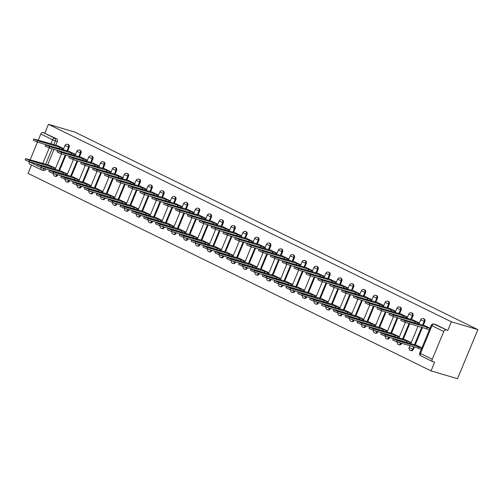 <?xml version="1.0" encoding="UTF-8"?>
<svg xmlns="http://www.w3.org/2000/svg" width="503" height="503" viewBox="0 0 503 503"><rect width="100%" height="100%" fill="white"/><g stroke="black" fill="none" stroke-linecap="round" stroke-linejoin="round"><path stroke-width="0.75" d="M67.672 150.9L69.169 147.291A2.131 1.685 -73.6 0 0 68.458 144.581A2.131 1.685 -73.6 0 0 68.251 144.499A2.131 1.685 -73.6 0 0 68.031 144.455M79.524 156.716L81.021 153.101A2.131 1.685 -73.6 0 0 80.317 150.391A2.131 1.685 -73.6 0 0 80.109 150.309A2.131 1.685 -73.6 0 0 79.883 150.265M91.383 162.526L92.879 158.91A2.131 1.685 -73.6 0 0 92.175 156.2A2.131 1.685 -73.6 0 0 91.961 156.119A2.131 1.685 -73.6 0 0 91.741 156.075M103.241 168.335L104.737 164.72A2.131 1.685 -73.6 0 0 104.027 162.01A2.131 1.685 -73.6 0 0 103.819 161.928A2.131 1.685 -73.6 0 0 103.599 161.884M115.093 174.145L116.589 170.53A2.131 1.685 -73.6 0 0 115.885 167.826A2.131 1.685 -73.6 0 0 115.671 167.744A2.131 1.685 -73.6 0 0 115.451 167.694M126.951 179.955L128.447 176.346A2.131 1.685 -73.6 0 0 127.743 173.636A2.131 1.685 -73.6 0 0 127.529 173.554A2.131 1.685 -73.6 0 0 127.309 173.51M138.803 185.77L140.306 182.155A2.131 1.685 -73.6 0 0 139.595 179.445A2.131 1.685 -73.6 0 0 139.388 179.364A2.131 1.685 -73.6 0 0 139.168 179.32M150.661 191.58L152.157 187.965A2.131 1.685 -73.6 0 0 151.453 185.255A2.131 1.685 -73.6 0 0 151.24 185.173A2.131 1.685 -73.6 0 0 151.019 185.129M162.519 197.39L164.016 193.774A2.131 1.685 -73.6 0 0 163.305 191.065A2.131 1.685 -73.6 0 0 163.098 190.983A2.131 1.685 -73.6 0 0 162.878 190.939M174.371 203.199L175.868 199.584A2.131 1.685 -73.6 0 0 175.163 196.88A2.131 1.685 -73.6 0 0 174.956 196.799A2.131 1.685 -73.6 0 0 174.73 196.748M186.229 209.009L187.726 205.394A2.131 1.685 -73.6 0 0 187.022 202.69A2.131 1.685 -73.6 0 0 186.808 202.608A2.131 1.685 -73.6 0 0 186.588 202.564M198.088 214.825L199.584 211.21A2.131 1.685 -73.6 0 0 198.874 208.5A2.131 1.685 -73.6 0 0 198.666 208.418A2.131 1.685 -73.6 0 0 198.446 208.374M209.94 220.635L211.436 217.019A2.131 1.685 -73.6 0 0 210.732 214.309A2.131 1.685 -73.6 0 0 210.518 214.228A2.131 1.685 -73.6 0 0 210.298 214.184M221.798 226.444L223.294 222.829A2.131 1.685 -73.6 0 0 222.59 220.119A2.131 1.685 -73.6 0 0 222.376 220.037A2.131 1.685 -73.6 0 0 222.156 219.993M233.65 232.254L235.153 228.639A2.131 1.685 -73.6 0 0 234.442 225.935A2.131 1.685 -73.6 0 0 234.235 225.847A2.131 1.685 -73.6 0 0 234.014 225.803M245.508 238.064L247.004 234.448A2.131 1.685 -73.6 0 0 246.3 231.745A2.131 1.685 -73.6 0 0 246.086 231.663A2.131 1.685 -73.6 0 0 245.866 231.613M257.366 243.873L258.863 240.264A2.131 1.685 -73.6 0 0 258.152 237.554A2.131 1.685 -73.6 0 0 257.945 237.473A2.131 1.685 -73.6 0 0 257.725 237.429M269.218 249.689L270.715 246.074A2.131 1.685 -73.6 0 0 270.01 243.364A2.131 1.685 -73.6 0 0 269.803 243.282A2.131 1.685 -73.6 0 0 269.577 243.238M281.076 255.499L282.573 251.884A2.131 1.685 -73.6 0 0 281.869 249.174A2.131 1.685 -73.6 0 0 281.655 249.092A2.131 1.685 -73.6 0 0 281.435 249.048M292.935 261.309L294.431 257.693A2.131 1.685 -73.6 0 0 293.721 254.983A2.131 1.685 -73.6 0 0 293.513 254.902A2.131 1.685 -73.6 0 0 293.293 254.858M304.787 267.118L306.283 263.503A2.131 1.685 -73.6 0 0 305.579 260.799A2.131 1.685 -73.6 0 0 305.365 260.717A2.131 1.685 -73.6 0 0 305.145 260.667M316.645 272.928L318.141 269.319A2.131 1.685 -73.6 0 0 317.437 266.609A2.131 1.685 -73.6 0 0 317.223 266.527A2.131 1.685 -73.6 0 0 317.003 266.483M328.497 278.744L329.999 275.128A2.131 1.685 -73.6 0 0 329.289 272.419A2.131 1.685 -73.6 0 0 329.081 272.337A2.131 1.685 -73.6 0 0 328.861 272.293M340.355 284.553L341.851 280.938A2.131 1.685 -73.6 0 0 341.147 278.228A2.131 1.685 -73.6 0 0 340.933 278.146A2.131 1.685 -73.6 0 0 340.713 278.102M352.213 290.363L353.71 286.748A2.131 1.685 -73.6 0 0 352.999 284.038A2.131 1.685 -73.6 0 0 352.792 283.956A2.131 1.685 -73.6 0 0 352.572 283.912M364.065 296.173L365.562 292.557A2.131 1.685 -73.6 0 0 364.857 289.854A2.131 1.685 -73.6 0 0 364.65 289.772A2.131 1.685 -73.6 0 0 364.424 289.722M375.923 301.982L377.42 298.373A2.131 1.685 -73.6 0 0 376.716 295.663A2.131 1.685 -73.6 0 0 376.502 295.582A2.131 1.685 -73.6 0 0 376.282 295.538M387.782 307.798L389.278 304.183A2.131 1.685 -73.6 0 0 388.567 301.473A2.131 1.685 -73.6 0 0 388.36 301.391A2.131 1.685 -73.6 0 0 388.14 301.347M399.634 313.608L401.13 309.993A2.131 1.685 -73.6 0 0 400.426 307.283A2.131 1.685 -73.6 0 0 400.212 307.201A2.131 1.685 -73.6 0 0 399.992 307.157M411.492 319.418L412.988 315.802A2.131 1.685 -73.6 0 0 412.278 313.092A2.131 1.685 -73.6 0 0 412.07 313.011A2.131 1.685 -73.6 0 0 411.85 312.967M423.344 325.227L424.846 321.612A2.131 1.685 -73.6 0 0 424.136 318.908A2.131 1.685 -73.6 0 0 423.928 318.827A2.131 1.685 -73.6 0 0 423.708 318.776M31.557 165.028L28.093 173.39L431.04 370.887L457.516 378.69L477.85 329.61L451.373 321.801L48.426 124.31L74.903 132.113L477.85 329.61M38.241 140.23L40.812 134.018A2.131 1.295 -63.9 0 1 42.881 132.421L56.606 138.771A2.131 1.685 106.4 0 1 57.311 141.475L55.814 145.09M54.06 149.322L47.684 164.726M45.93 168.958L45.804 169.26L43.862 168.687A2.131 1.685 106.4 0 1 41.736 169.983A2.131 1.685 106.4 0 1 41.529 169.901A2.131 1.295 116.1 0 1 41.403 169.857A2.131 2.131 0 0 0 41.736 169.983L43.679 170.561A2.131 1.685 -73.6 0 0 45.804 169.26M29.746 164.129A2.131 1.295 -63.9 0 1 29.62 164.079A2.131 1.295 -63.9 0 1 29.306 161.796L29.325 161.746M30.105 159.86L37.455 142.116M44.824 132.993L48.426 124.31M432.253 359.293L443.759 331.508L431.976 325.737L420.47 353.515L432.253 359.293A2.131 1.295 116.1 0 0 432.567 361.575A2.131 1.295 116.1 0 0 432.693 361.626L434.636 362.198L431.04 370.887M447.771 330.49L435.994 324.718A2.131 1.685 -73.6 0 0 435.78 324.636L433.838 324.064A2.131 1.685 106.4 0 1 434.045 324.146L447.771 330.49L451.373 321.801M445.828 329.918A2.131 1.295 116.1 0 0 443.759 331.508M430.065 328.189L424.406 325.542M421.929 347.818L416.27 345.171M419.376 322.951L412.548 319.732M411.247 342.587L404.418 339.362M407.524 317.142L400.696 313.916M399.388 336.771L392.56 333.552M395.666 311.332L388.838 308.106M387.536 330.961L380.708 327.742M383.814 305.516L376.98 302.297M375.678 325.152L368.85 321.933M371.956 299.706L365.128 296.487M363.82 319.342L356.992 316.117M360.098 293.897L353.269 290.677M351.968 313.532L345.14 310.307M348.246 288.087L341.418 284.868M340.11 307.717L333.282 304.497M336.388 282.277L329.559 279.052M328.258 301.907L321.423 298.688M324.529 276.461L317.701 273.242M316.4 296.097L309.571 292.878M312.677 270.652L305.849 267.433M304.541 290.288L297.713 287.068M300.819 264.842L293.991 261.623M292.689 284.478L285.861 281.252M288.967 259.032L282.133 255.813M280.831 278.662L274.003 275.443M277.109 253.223L270.281 249.997M268.973 272.852L262.145 269.633M265.251 247.407L258.423 244.188M257.121 267.043L250.293 263.824M253.399 241.597L246.571 238.378M245.263 261.233L238.435 258.014M241.541 235.788L234.712 232.568M233.411 255.423L226.576 252.198M229.682 229.978L222.854 226.759M221.553 249.607L214.724 246.388M217.83 224.168L211.002 220.943M209.694 243.798L202.866 240.579M205.972 218.352L199.144 215.133M197.842 237.988L191.014 234.769M194.12 212.543L187.286 209.323M185.984 232.179L179.156 228.959M182.262 206.733L175.434 203.514M174.126 226.369L167.298 223.143M170.404 200.923L163.576 197.704M162.274 220.559L155.446 217.334M158.552 195.114L151.724 191.888M150.416 214.743L143.588 211.524M146.694 189.304L139.865 186.079M138.564 208.934L131.729 205.714M134.835 183.488L128.007 180.269M126.706 203.124L119.877 199.905M122.984 177.678L116.155 174.459M114.847 197.314L108.019 194.089M111.125 171.869L104.297 168.65M102.996 191.505L96.167 188.279M99.273 166.059L92.439 162.834M91.137 185.689L84.309 182.47M87.415 160.25L80.587 157.024M79.285 179.879L72.451 176.66M75.557 154.434L68.729 151.214M67.427 174.069L60.599 170.85M65.918 155.138L59.536 170.536M57.782 174.767L56.971 174.868A2.131 1.685 106.4 0 1 54.846 176.163L55.537 176.371A2.131 1.685 -73.6 0 0 57.663 175.069M77.776 160.947L71.395 176.346M69.64 180.577L68.823 180.678A2.131 1.685 106.4 0 1 66.704 181.979L67.396 182.18A2.131 1.685 -73.6 0 0 69.515 180.879M89.628 166.757L83.253 182.155M81.499 186.393L80.681 186.487A2.131 1.685 106.4 0 1 78.556 187.789L79.248 187.99A2.131 1.685 -73.6 0 0 81.373 186.688M101.487 172.567L95.105 187.971M93.351 192.203L92.539 192.297A2.131 1.685 106.4 0 1 90.414 193.598L91.106 193.8A2.131 1.685 -73.6 0 0 93.231 192.504M113.338 178.376L106.963 193.781M105.209 198.012L104.391 198.107A2.131 1.685 106.4 0 1 102.272 199.408L102.958 199.616A2.131 1.685 -73.6 0 0 105.083 198.314M125.197 184.192L118.815 199.59M117.067 203.822L116.25 203.922A2.131 1.685 106.4 0 1 114.124 205.218L114.816 205.425A2.131 1.685 -73.6 0 0 116.941 204.124M137.055 190.002L130.673 205.4M128.919 209.632L128.108 209.732A2.131 1.685 106.4 0 1 125.983 211.034L126.674 211.235A2.131 1.685 -73.6 0 0 128.793 209.933M148.907 195.812L142.531 211.21M140.777 215.447L139.96 215.542A2.131 1.685 106.4 0 1 137.841 216.843L138.526 217.044A2.131 1.685 -73.6 0 0 140.651 215.743M160.765 201.621L154.383 217.026M152.629 221.257L151.818 221.351A2.131 1.685 106.4 0 1 149.693 222.653L150.384 222.854A2.131 1.685 -73.6 0 0 152.51 221.559M172.617 207.431L166.242 222.835M164.487 227.067L163.67 227.161A2.131 1.685 106.4 0 1 161.551 228.463L162.243 228.67A2.131 1.685 -73.6 0 0 164.362 227.369M184.475 213.247L178.1 228.645M176.346 232.876L175.528 232.977A2.131 1.685 106.4 0 1 173.403 234.272L174.095 234.48A2.131 1.685 -73.6 0 0 176.22 233.178M196.333 219.056L189.952 234.455M188.197 238.686L187.386 238.787A2.131 1.685 106.4 0 1 185.261 240.088L185.953 240.289A2.131 1.685 -73.6 0 0 188.072 238.988M208.185 224.866L201.81 240.264M200.056 244.496L199.238 244.596A2.131 1.685 106.4 0 1 197.119 245.898L197.805 246.099A2.131 1.685 -73.6 0 0 199.93 244.798M220.044 230.676L213.662 246.08M211.914 250.312L211.097 250.406A2.131 1.685 106.4 0 1 208.971 251.707L209.663 251.909A2.131 1.685 -73.6 0 0 211.788 250.613M231.902 236.485L225.52 251.89M223.766 256.121L222.955 256.216A2.131 1.685 106.4 0 1 220.83 257.517L221.521 257.725A2.131 1.685 -73.6 0 0 223.64 256.423M243.754 242.295L237.378 257.699M235.624 261.931L234.807 262.032A2.131 1.685 106.4 0 1 232.688 263.327L233.373 263.534A2.131 1.685 -73.6 0 0 235.498 262.233M255.612 248.111L249.23 263.509M247.476 267.741L246.665 267.841A2.131 1.685 106.4 0 1 244.54 269.143L245.231 269.344A2.131 1.685 -73.6 0 0 247.357 268.042M267.464 253.921L261.088 269.319M259.334 273.55L258.517 273.651A2.131 1.685 106.4 0 1 256.398 274.952L257.09 275.154A2.131 1.685 -73.6 0 0 259.208 273.852M279.322 259.73L272.947 275.128M271.192 279.366L270.375 279.461A2.131 1.685 106.4 0 1 268.25 280.762L268.942 280.963A2.131 1.685 -73.6 0 0 271.067 279.662M291.18 265.54L284.799 280.944M283.044 285.176L282.233 285.27A2.131 1.685 106.4 0 1 280.108 286.572L280.8 286.773A2.131 1.685 -73.6 0 0 282.919 285.478M303.032 271.35L296.657 286.754M294.903 290.986L294.085 291.086A2.131 1.685 106.4 0 1 291.966 292.381L292.652 292.589A2.131 1.685 -73.6 0 0 294.777 291.287M314.891 277.166L308.509 292.564M306.761 296.795L305.943 296.896A2.131 1.685 106.4 0 1 303.818 298.197L304.51 298.398A2.131 1.685 -73.6 0 0 306.635 297.097M326.749 282.975L320.367 298.373M318.613 302.605L317.802 302.705A2.131 1.685 106.4 0 1 315.677 304.007L316.368 304.208A2.131 1.685 -73.6 0 0 318.487 302.907M338.601 288.785L332.225 304.183M330.471 308.421L329.654 308.515A2.131 1.685 106.4 0 1 327.535 309.817L328.22 310.018A2.131 1.685 -73.6 0 0 330.345 308.716M350.459 294.595L344.077 309.999M342.323 314.23L341.512 314.325A2.131 1.685 106.4 0 1 339.387 315.626L340.078 315.827A2.131 1.685 -73.6 0 0 342.203 314.532M362.311 300.404L355.935 315.809M354.181 320.04L353.364 320.134A2.131 1.685 106.4 0 1 351.245 321.436L351.937 321.643A2.131 1.685 -73.6 0 0 354.055 320.342M374.169 306.22L367.787 321.618M366.039 325.85L365.222 325.95A2.131 1.685 106.4 0 1 363.097 327.246L363.788 327.453A2.131 1.685 -73.6 0 0 365.914 326.151M386.027 312.03L379.646 327.428M377.891 331.659L377.08 331.76A2.131 1.685 106.4 0 1 374.955 333.061L375.647 333.263A2.131 1.685 -73.6 0 0 377.766 331.961M397.879 317.839L391.504 333.238M389.75 337.475L388.932 337.57A2.131 1.685 106.4 0 1 386.813 338.871L387.499 339.072A2.131 1.685 -73.6 0 0 389.624 337.771M409.738 323.649L403.356 339.053M401.608 343.285L400.79 343.379A2.131 1.685 106.4 0 1 398.665 344.681L399.357 344.882A2.131 1.685 -73.6 0 0 401.482 343.587M422.451 327.396L415.214 344.863M414.315 347.032L413.334 349.396L412.649 349.189A2.131 1.685 106.4 0 1 410.523 350.49L411.215 350.698A2.131 1.685 -73.6 0 0 413.334 349.396M63.705 148.624L56.877 145.405M55.569 168.26L48.741 165.041M425.054 325.73L401.344 319.128L405.355 320.927L427.003 327.308L429.895 328.478L429.361 329.754L404.827 322.203L400.816 320.405L401.344 319.128M427.003 327.308L426.475 328.585M421.275 349.403L418.345 348.221L418.873 346.944L421.803 348.126M416.918 345.366L393.208 338.764L397.225 340.562L418.873 346.944M418.345 348.221L396.697 341.839L392.68 340.041L393.208 338.764M413.196 319.921L389.485 313.319L393.503 315.117L415.145 321.499L418.037 322.668L417.553 323.838M415.899 323.354L392.969 316.393L388.957 314.595L389.485 313.319M419.339 323.052L418.037 322.668M415.145 321.499L414.617 322.775M401.337 314.111L377.634 307.509L381.645 309.307L403.293 315.689L406.179 316.859L405.695 318.028M404.041 317.544L381.117 310.584L377.099 308.785L377.634 307.509M407.48 317.242L406.179 316.859M403.293 315.689L402.765 316.965M389.485 308.301L365.775 301.699L369.787 303.491L391.435 309.873L394.327 311.049L393.843 312.218M392.189 311.728L369.259 304.768L365.247 302.976L365.775 301.699M395.622 311.432L394.327 311.049M391.435 309.873L390.906 311.15M407.77 342.983L406.487 342.405L407.015 341.128L411.203 342.688M405.06 339.556L381.356 332.955L385.367 334.747L407.015 341.128M406.487 342.405L384.839 336.023L380.828 334.231L381.356 332.955M395.911 337.173L394.629 336.595L395.157 335.319L399.351 336.872M393.208 333.74L369.498 327.145L373.509 328.937L395.157 335.319M394.629 336.595L372.981 330.213L368.969 328.421L369.498 327.145M384.053 331.364L382.777 330.785L383.305 329.509L387.492 331.062M381.349 327.931L357.646 321.329L361.657 323.127L383.305 329.509M382.777 330.785L361.129 324.404L357.111 322.605L357.646 321.329M377.627 302.485L353.917 295.89L357.935 297.682L379.583 304.064L382.469 305.233L381.984 306.409M380.331 305.918L357.407 298.958L353.389 297.166L353.917 295.89M383.77 305.617L382.469 305.233M379.583 304.064L379.055 305.34M365.769 296.676L342.065 290.074L346.077 291.872L367.724 298.254L370.61 299.423L370.126 300.593M368.473 300.109L345.548 293.148L341.537 291.35L342.065 290.074M371.912 299.807L370.61 299.423M367.724 298.254L367.196 299.53M372.201 325.554L370.918 324.976L371.447 323.699L375.634 325.252M369.498 322.121L345.787 315.519L349.799 317.318L371.447 323.699M370.918 324.976L349.271 318.594L345.259 316.796L345.787 315.519M360.343 319.745L359.06 319.166L359.595 317.89L363.782 319.443M357.639 316.312L333.929 309.71L337.947 311.508L359.595 317.89M359.06 319.166L337.419 312.784L333.401 310.986L333.929 309.71M353.917 290.866L330.207 284.264L334.218 286.062L355.866 292.444L358.758 293.614L358.274 294.783M356.621 294.299L333.69 287.339L329.679 285.541L330.207 284.264M360.06 293.997L358.758 293.614M355.866 292.444L355.338 293.721M342.059 285.056L318.349 278.455L322.366 280.253L344.014 286.635L346.9 287.804L346.416 288.974M344.762 288.489L321.838 281.529L317.821 279.731L318.349 278.455M348.202 288.188L346.9 287.804M344.014 286.635L343.486 287.911M330.207 279.247L306.497 272.645L310.508 274.437L332.156 280.819L335.048 281.994L334.558 283.164M332.911 282.673L309.98 275.713L305.969 273.921L306.497 272.645M336.344 282.378L335.048 281.994M332.156 280.819L331.628 282.095M318.349 273.431L294.639 266.835L298.656 268.627L320.298 275.009L323.19 276.185L322.706 277.354M321.052 276.864L298.122 269.904L294.11 268.112L294.639 266.835M324.492 276.562L323.19 276.185M320.298 275.009L319.77 276.285M306.49 267.621L282.787 261.026L286.798 262.817L308.446 269.199L311.332 270.369L310.848 271.545M309.194 271.054L286.27 264.094L282.258 262.302L282.787 261.026M312.633 270.752L311.332 270.369M308.446 269.199L307.918 270.476M294.639 261.812L270.928 255.21L274.94 257.008L296.588 263.39L299.48 264.559L298.996 265.729M297.342 265.244L274.412 258.284L270.4 256.486L270.928 255.21M300.775 264.943L299.48 264.559M296.588 263.39L296.06 264.666M282.78 256.002L259.07 249.4L263.088 251.198L284.736 257.58L287.622 258.749L287.138 259.919M285.484 259.435L262.56 252.475L258.542 250.676L259.07 249.4M288.923 259.133L287.622 258.749M284.736 257.58L284.208 258.856M270.922 250.192L247.218 243.59L251.23 245.382L272.877 251.77L275.763 252.94L275.279 254.109M273.626 253.619L250.701 246.659L246.69 244.867L247.218 243.59M277.065 253.323L275.763 252.94M272.877 251.77L272.349 253.04M348.485 313.929L347.208 313.35L347.736 312.074L351.924 313.633M345.781 310.502L322.077 303.9L326.089 305.692L347.736 312.074M347.208 313.35L325.56 306.968L321.549 305.176L322.077 303.9M336.633 308.119L335.35 307.54L335.878 306.264L340.072 307.817M333.929 304.686L310.219 298.09L314.23 299.882L335.878 306.264M335.35 307.54L313.702 301.159L309.691 299.367L310.219 298.09M324.775 302.309L323.498 301.731L324.026 300.454L328.214 302.007M322.071 298.876L298.361 292.281L302.378 294.073L324.026 300.454M323.498 301.731L301.85 295.349L297.833 293.551L298.361 292.281M312.923 296.5L311.64 295.921L312.168 294.645L316.356 296.198M310.213 293.067L286.509 286.465L290.52 288.263L312.168 294.645M311.64 295.921L289.992 289.539L285.981 287.741L286.509 286.465M301.064 290.69L299.782 290.112L300.31 288.835L304.504 290.388M298.361 287.257L274.651 280.655L278.662 282.453L300.31 288.835M299.782 290.112L278.134 283.73L274.122 281.931L274.651 280.655M289.206 284.874L287.93 284.296L288.458 283.026L292.645 284.579M286.503 281.447L262.799 274.845L266.81 276.637L288.458 283.026M287.93 284.296L266.282 277.914L262.264 276.122L262.799 274.845M277.354 279.064L276.072 278.486L276.6 277.21L280.787 278.763M274.651 275.631L250.94 269.036L254.952 270.828L276.6 277.21M276.072 278.486L254.424 272.104L250.412 270.312L250.94 269.036M265.496 273.255L264.213 272.676L264.748 271.4L268.935 272.953M262.792 269.822L239.082 263.226L243.1 265.018L264.748 271.4M264.213 272.676L242.572 266.294L238.554 264.503L239.082 263.226M259.07 244.376L235.36 237.781L239.371 239.573L261.019 245.954L263.912 247.13L263.427 248.3M261.774 247.809L238.843 240.849L234.832 239.057L235.36 237.781M265.213 247.514L263.912 247.13M261.019 245.954L260.491 247.231M247.212 238.567L223.502 231.971L227.519 233.763L249.167 240.145L252.053 241.314L251.569 242.49M249.916 242L226.991 235.039L222.974 233.247L223.502 231.971M253.355 241.698L252.053 241.314M249.167 240.145L248.639 241.421M235.36 232.757L211.65 226.155L215.661 227.953L237.309 234.335L240.201 235.505L239.711 236.674M238.064 236.19L215.133 229.23L211.122 227.431L211.65 226.155M241.497 235.888L240.201 235.505M237.309 234.335L236.781 235.611M223.502 226.947L199.792 220.345L203.809 222.144L225.451 228.525L228.343 229.695L227.859 230.864M226.205 230.38L203.275 223.42L199.263 221.622L199.792 220.345M229.645 230.078L228.343 229.695M225.451 228.525L224.923 229.802M211.644 221.138L187.94 214.536L191.951 216.334L213.599 222.716L216.485 223.885L216.001 225.055M214.347 224.564L191.423 217.604L187.412 215.812L187.94 214.536M217.786 224.269L216.485 223.885M213.599 222.716L213.071 223.992M199.792 215.322L176.081 208.726L180.093 210.518L201.741 216.9L204.633 218.076L204.149 219.245M202.495 218.755L179.565 211.794L175.553 210.002L176.081 208.726M205.934 218.459L204.633 218.076M201.741 216.9L201.213 218.176M187.933 209.512L164.223 202.916L168.241 204.708L189.889 211.09L192.775 212.26L192.291 213.435M190.637 212.945L167.713 205.985L163.695 204.193L164.223 202.916M194.076 212.643L192.775 212.26M189.889 211.09L189.361 212.367M176.075 203.702L152.371 197.101L156.383 198.899L178.031 205.281L180.917 206.45L180.432 207.62M178.779 207.135L155.855 200.175L151.843 198.377L152.371 197.101M182.218 206.834L180.917 206.45M178.031 205.281L177.502 206.557M164.223 197.893L140.513 191.291L144.524 193.089L166.172 199.471L169.065 200.64L168.58 201.81M166.927 201.326L143.996 194.365L139.985 192.567L140.513 191.291M170.366 201.024L169.065 200.64M166.172 199.471L165.644 200.747M152.365 192.083L128.655 185.481L132.673 187.279L154.32 193.661L157.206 194.831L156.722 196M155.069 195.516L132.144 188.556L128.127 186.758L128.655 185.481M158.508 195.214L157.206 194.831M154.32 193.661L153.792 194.938M140.513 186.273L116.803 179.672L120.814 181.464L142.462 187.845L145.354 189.021L144.864 190.191M143.217 189.7L120.286 182.74L116.275 180.948L116.803 179.672M146.65 189.405L145.354 189.021M142.462 187.845L141.934 189.122M128.655 180.458L104.945 173.862L108.962 175.654L130.61 182.036L133.496 183.205L133.012 184.381M131.358 183.891L108.428 176.93L104.417 175.138L104.945 173.862M134.798 183.589L133.496 183.205M130.61 182.036L130.076 183.312M116.797 174.648L93.093 168.046L97.104 169.844L118.752 176.226L121.638 177.396L121.154 178.565M119.5 178.081L96.576 171.121L92.565 169.322L93.093 168.046M122.939 177.779L121.638 177.396M118.752 176.226L118.224 177.502M104.945 168.838L81.234 162.236L85.246 164.035L106.894 170.416L109.786 171.586L109.302 172.755M107.648 172.271L84.718 165.311L80.706 163.513L81.234 162.236M111.088 171.969L109.786 171.586M106.894 170.416L106.366 171.693M93.086 163.029L69.376 156.427L73.394 158.225L95.042 164.607L97.928 165.776L97.444 166.946M95.79 166.462L72.866 159.501L68.848 157.703L69.376 156.427M99.229 166.16L97.928 165.776M95.042 164.607L94.514 165.883M253.638 267.445L252.361 266.867L252.89 265.59L257.077 267.143M250.934 264.012L227.23 257.41L231.242 259.208L252.89 265.59M252.361 266.867L230.714 260.485L226.702 258.687L227.23 257.41M241.786 261.635L240.503 261.057L241.031 259.781L245.225 261.334M239.082 258.202L215.372 251.601L219.383 253.399L241.031 259.781M240.503 261.057L218.855 254.675L214.844 252.877L215.372 251.601M229.928 255.82L228.651 255.247L229.179 253.971L233.367 255.524M227.224 252.393L203.514 245.791L207.532 247.583L229.179 253.971M228.651 255.247L207.003 248.859L202.986 247.067L203.514 245.791M218.076 250.01L216.793 249.431L217.321 248.155L221.509 249.714M215.372 246.577L191.662 239.981L195.673 241.773L217.321 248.155M216.793 249.431L195.145 243.05L191.134 241.258L191.662 239.981M206.217 244.2L204.935 243.622L205.463 242.345L209.657 243.898M203.514 240.767L179.804 234.172L183.815 235.964L205.463 242.345M204.935 243.622L183.287 237.24L179.275 235.448L179.804 234.172M194.359 238.391L193.083 237.812L193.611 236.536L197.798 238.089M191.656 234.958L167.952 228.356L171.963 230.154L193.611 236.536M193.083 237.812L171.435 231.43L167.417 229.632L167.952 228.356M182.507 232.581L181.225 232.002L181.753 230.726L185.94 232.279M179.804 229.148L156.093 222.546L160.105 224.344L181.753 230.726M181.225 232.002L159.577 225.621L155.565 223.822L156.093 222.546M170.649 226.765L169.373 226.193L169.901 224.916L174.088 226.469M167.945 223.338L144.235 216.736L148.253 218.535L169.901 224.916M169.373 226.193L147.725 219.811L143.707 218.013L144.235 216.736M158.791 220.955L157.514 220.377L158.043 219.101L162.23 220.66M156.087 217.522L132.383 210.927L136.395 212.719L158.043 219.101M157.514 220.377L135.867 213.995L131.855 212.203L132.383 210.927M146.939 215.146L145.656 214.567L146.184 213.291L150.378 214.844M144.235 211.713L120.525 205.117L124.537 206.909L146.184 213.291M145.656 214.567L124.008 208.185L119.997 206.393L120.525 205.117M135.081 209.336L133.804 208.758L134.332 207.481L138.52 209.034M132.377 205.903L108.667 199.301L112.685 201.099L134.332 207.481M133.804 208.758L112.156 202.376L108.139 200.578L108.667 199.301M123.229 203.526L121.946 202.948L122.474 201.672L126.662 203.225M120.525 200.093L96.815 193.492L100.826 195.29L122.474 201.672M121.946 202.948L100.298 196.566L96.287 194.768L96.815 193.492M111.37 197.717L110.088 197.138L110.616 195.862L114.81 197.415M108.667 194.284L84.957 187.682L88.974 189.48L110.616 195.862M110.088 197.138L88.44 190.756L84.429 188.958L84.957 187.682M99.512 191.901L98.236 191.322L98.764 190.046L102.952 191.605M96.809 188.474L73.105 181.872L77.116 183.664L98.764 190.046M98.236 191.322L76.588 184.941L72.57 183.149L73.105 181.872M87.66 186.091L86.378 185.513L86.906 184.236L91.093 185.789M84.957 182.658L61.247 176.063L65.258 177.855L86.906 184.236M86.378 185.513L64.73 179.131L60.718 177.339L61.247 176.063M81.228 157.219L57.524 150.617L61.536 152.409L83.184 158.791L86.07 159.967L85.585 161.136M83.932 160.646L61.008 153.685L56.996 151.893L57.524 150.617M87.371 160.35L86.07 159.967M83.184 158.791L82.655 160.067M75.802 180.281L74.526 179.703L75.054 178.427L79.241 179.98M73.098 176.849L49.388 170.247L53.406 172.045L75.054 178.427M74.526 179.703L52.878 173.321L48.86 171.523L49.388 170.247M69.376 151.403L45.666 144.807L49.678 146.599L71.325 152.981L74.218 154.151L73.734 155.326M72.08 154.836L49.149 147.876L45.138 146.084L45.666 144.807M75.519 154.534L74.218 154.151M71.325 152.981L70.797 154.258M63.944 174.472L62.668 173.893L63.196 172.617L67.383 174.17M61.24 171.039L37.536 164.437L41.548 166.235L63.196 172.617M62.668 173.893L41.02 167.512L37.008 165.713L37.536 164.437M57.518 145.593L33.808 138.998L37.826 140.79L59.473 147.172L62.359 148.341L61.875 149.51M60.222 149.026L37.297 142.066L33.28 140.268L33.808 138.998M63.661 148.725L62.359 148.341M59.473 147.172L58.945 148.448M52.092 168.662L50.809 168.084L51.337 166.807L55.531 168.36M49.388 165.229L25.678 158.627L29.69 160.426L51.337 166.807M50.809 168.084L29.161 161.702L25.15 159.904L25.678 158.627M68.251 144.499L67.559 144.292A2.131 1.685 106.4 0 1 67.773 144.374A2.131 1.685 106.4 0 1 68.477 147.083L66.861 150.982M69.169 147.291L64.988 145.524L63.177 149.894M80.109 150.309L79.417 150.108A2.131 1.685 106.4 0 1 79.625 150.19A2.131 1.685 106.4 0 1 80.335 152.893L78.72 156.791M81.021 153.101L76.846 151.334L75.035 155.71M91.961 156.119L91.269 155.917A2.131 1.685 106.4 0 1 91.483 155.999A2.131 1.685 106.4 0 1 92.187 158.709L90.571 162.607M92.879 158.91L88.698 157.143L86.887 161.52M103.819 161.928L103.128 161.727A2.131 1.685 106.4 0 1 103.341 161.809A2.131 1.685 106.4 0 1 104.046 164.519L102.43 168.417M104.737 164.72L100.556 162.959L98.745 167.329M115.671 167.744L114.986 167.537A2.131 1.685 106.4 0 1 115.193 167.618A2.131 1.685 106.4 0 1 115.904 170.328L114.288 174.227M116.589 170.53L112.408 168.769L110.597 173.139M127.529 173.554L126.838 173.346A2.131 1.685 106.4 0 1 127.052 173.428A2.131 1.685 106.4 0 1 127.756 176.138L126.14 180.036M128.447 176.346L124.266 174.579L122.455 178.949M139.388 179.364L138.696 179.162A2.131 1.685 106.4 0 1 138.903 179.244A2.131 1.685 106.4 0 1 139.614 181.948L137.998 185.846M140.306 182.155L136.124 180.388L134.314 184.764M151.24 185.173L150.554 184.972A2.131 1.685 106.4 0 1 150.762 185.054A2.131 1.685 106.4 0 1 151.466 187.764L149.856 191.662M152.157 187.965L147.976 186.198L146.166 190.574M163.098 190.983L162.406 190.782A2.131 1.685 106.4 0 1 162.62 190.863A2.131 1.685 106.4 0 1 163.324 193.573L161.708 197.472M164.016 193.774L159.835 192.008L158.024 196.384M174.956 196.799L174.264 196.591A2.131 1.685 106.4 0 1 174.472 196.673A2.131 1.685 106.4 0 1 175.182 199.383L173.566 203.281M175.868 199.584L171.693 197.824L169.882 202.193M186.808 202.608L186.116 202.401A2.131 1.685 106.4 0 1 186.33 202.483A2.131 1.685 106.4 0 1 187.034 205.193L185.418 209.091M187.726 205.394L183.545 203.633L181.734 208.003M198.666 208.418L197.975 208.217A2.131 1.685 106.4 0 1 198.188 208.299A2.131 1.685 106.4 0 1 198.892 211.002L197.277 214.9M199.584 211.21L195.403 209.443L193.592 213.819M210.518 214.228L209.833 214.026A2.131 1.685 106.4 0 1 210.04 214.108A2.131 1.685 106.4 0 1 210.751 216.818L209.135 220.716M211.436 217.019L207.255 215.253L205.444 219.629M222.376 220.037L221.685 219.836A2.131 1.685 106.4 0 1 221.898 219.918A2.131 1.685 106.4 0 1 222.603 222.628L220.987 226.526M223.294 222.829L219.113 221.062L217.302 225.438M234.235 225.847L233.543 225.646A2.131 1.685 106.4 0 1 233.75 225.728A2.131 1.685 106.4 0 1 234.461 228.437L232.845 232.336M235.153 228.639L230.971 226.878L229.161 231.248M246.086 231.663L245.401 231.455A2.131 1.685 106.4 0 1 245.609 231.537A2.131 1.685 106.4 0 1 246.313 234.247L244.703 238.145M247.004 234.448L242.823 232.688L241.012 237.058M257.945 237.473L257.253 237.271A2.131 1.685 106.4 0 1 257.467 237.353A2.131 1.685 106.4 0 1 258.171 240.057L256.555 243.955M258.863 240.264L254.681 238.497L252.871 242.874M269.803 243.282L269.111 243.081A2.131 1.685 106.4 0 1 269.319 243.163A2.131 1.685 106.4 0 1 270.029 245.866L268.413 249.771M270.715 246.074L266.54 244.307L264.729 248.683M281.655 249.092L280.963 248.891A2.131 1.685 106.4 0 1 281.177 248.972A2.131 1.685 106.4 0 1 281.881 251.682L280.265 255.581M282.573 251.884L278.392 250.117L276.581 254.493M293.513 254.902L292.821 254.7A2.131 1.685 106.4 0 1 293.029 254.782A2.131 1.685 106.4 0 1 293.739 257.492L292.124 261.39M294.431 257.693L290.25 255.933L288.439 260.303M305.365 260.717L304.68 260.51A2.131 1.685 106.4 0 1 304.887 260.592A2.131 1.685 106.4 0 1 305.598 263.302L303.982 267.2M306.283 263.503L302.102 261.742L300.291 266.112M317.223 266.527L316.532 266.32A2.131 1.685 106.4 0 1 316.745 266.401A2.131 1.685 106.4 0 1 317.45 269.111L315.834 273.01M318.141 269.319L313.96 267.552L312.149 271.922M329.081 272.337L328.39 272.136A2.131 1.685 106.4 0 1 328.597 272.217A2.131 1.685 106.4 0 1 329.308 274.921L327.692 278.825M329.999 275.128L325.818 273.362L324.007 277.738M340.933 278.146L340.248 277.945A2.131 1.685 106.4 0 1 340.456 278.027A2.131 1.685 106.4 0 1 341.16 280.737L339.55 284.635M341.851 280.938L337.67 279.171L335.859 283.547M352.792 283.956L352.1 283.755A2.131 1.685 106.4 0 1 352.314 283.837A2.131 1.685 106.4 0 1 353.018 286.547L351.402 290.445M353.71 286.748L349.528 284.987L347.718 289.357M364.65 289.772L363.958 289.565A2.131 1.685 106.4 0 1 364.166 289.646A2.131 1.685 106.4 0 1 364.876 292.356L363.26 296.254M365.562 292.557L361.387 290.797L359.57 295.167M376.502 295.582L375.81 295.374A2.131 1.685 106.4 0 1 376.024 295.456A2.131 1.685 106.4 0 1 376.728 298.166L375.112 302.064M377.42 298.373L373.239 296.607L371.428 300.976M388.36 301.391L387.668 301.19A2.131 1.685 106.4 0 1 387.876 301.272A2.131 1.685 106.4 0 1 388.586 303.975L386.97 307.874M389.278 304.183L385.097 302.416L383.286 306.792M400.212 307.201L399.527 307A2.131 1.685 106.4 0 1 399.734 307.082A2.131 1.685 106.4 0 1 400.445 309.791L398.829 313.69M401.13 309.993L396.949 308.226L395.138 312.602M412.07 313.011L411.379 312.809A2.131 1.685 106.4 0 1 411.592 312.891A2.131 1.685 106.4 0 1 412.297 315.601L410.681 319.499M412.988 315.802L408.807 314.042L406.996 318.412M423.928 318.827L423.237 318.619A2.131 1.685 106.4 0 1 423.444 318.701A2.131 1.685 106.4 0 1 424.155 321.411L422.539 325.309M424.846 321.612L420.665 319.851L418.854 324.221M57.311 141.475L55.368 140.903L53.752 144.801M52.117 148.75L45.622 164.437M43.981 168.386L43.862 168.687L41.101 167.537M42.736 163.588L49.231 147.901M50.866 143.952L52.595 139.79L40.812 134.018M29.306 161.796L37.059 165.594M40.869 167.461L41.083 167.568A2.131 1.295 116.1 0 0 41.403 169.857L29.62 164.079M65.227 154.93L58.732 170.618M57.097 174.566L56.971 174.868L53.997 173.654M77.085 160.74L70.583 176.427M68.949 180.376L68.823 180.678L65.855 179.464M88.937 166.556L82.442 182.237M80.807 186.185L80.681 186.487L77.707 185.274M100.795 172.366L94.3 188.047M92.665 191.995L92.539 192.297L89.565 191.083M112.653 178.175L106.152 193.862M104.517 197.811L104.391 198.107L101.424 196.893M124.505 183.985L118.01 199.672M116.375 203.621L116.25 203.922L113.276 202.709M136.363 189.794L129.868 205.482M128.227 209.43L128.108 209.732L125.134 208.519M148.215 195.61L141.72 211.291M140.086 215.24L139.96 215.542L136.992 214.328M160.073 201.42L153.578 217.101M151.944 221.05L151.818 221.351L148.844 220.138M171.932 207.23L165.43 222.917M163.796 226.866L163.67 227.161L160.702 225.948M183.784 213.039L177.289 228.727M175.654 232.675L175.528 232.977L172.554 231.764M195.642 218.849L189.147 234.536M187.512 238.485L187.386 238.787L184.412 237.573M207.5 224.665L200.999 240.346M199.364 244.295L199.238 244.596L196.271 243.383M219.352 230.475L212.857 246.156M211.222 250.104L211.097 250.406L208.123 249.192M231.21 236.284L224.715 251.972M223.074 255.92L222.955 256.216L219.981 255.002M243.062 242.094L236.567 257.781M234.932 261.73L234.807 262.032L231.839 260.818M254.92 247.904L248.425 263.591M246.791 267.539L246.665 267.841L243.691 266.628M266.779 253.713L260.277 269.401M258.643 273.349L258.517 273.651L255.549 272.437M278.631 259.529L272.136 275.21M270.501 279.159L270.375 279.461L267.401 278.247M290.489 265.339L283.994 281.026M282.359 284.968L282.233 285.27L279.259 284.057M302.347 271.148L295.846 286.836M294.211 290.784L294.085 291.086L291.118 289.866M314.199 276.958L307.704 292.645M306.069 296.594L305.943 296.896L302.969 295.682M326.057 282.768L319.556 298.455M317.921 302.404L317.802 302.705L314.828 301.492M337.909 288.584L331.414 304.265M329.779 308.213L329.654 308.515L326.686 307.302M349.767 294.393L343.272 310.074M341.638 314.023L341.512 314.325L338.538 313.111M361.626 300.203L355.124 315.89M353.49 319.839L353.364 320.134L350.396 318.921M373.478 306.013L366.983 321.7M365.348 325.648L365.222 325.95L362.248 324.737M385.336 311.822L378.841 327.51M377.206 331.458L377.08 331.76L374.106 330.546M397.194 317.638L390.693 333.319M389.058 337.268L388.932 337.57L385.964 336.356M409.046 323.448L402.551 339.129M400.916 343.077L400.79 343.379L397.816 342.166M421.759 327.195L414.403 344.945M413.623 346.825L412.649 349.189L409.153 347.63A2.131 2.131 0 0 0 410.523 350.49M435.994 324.718L434.045 324.146A2.131 1.295 -63.9 0 0 431.976 325.737L431.266 325.29L419.76 353.075A2.131 2.131 0 0 0 420.791 355.803A2.131 1.295 116.1 0 0 420.91 355.854M56.606 138.771L54.657 138.193A2.131 1.685 106.4 0 1 55.368 140.903L52.595 139.79A2.131 1.295 -63.9 0 1 54.657 138.193L42.881 132.421M432.567 361.575L420.791 355.803A2.131 1.295 116.1 0 1 420.47 353.515L419.76 353.075M427.116 327.365L426.588 328.641M405.355 320.927L404.827 322.203M418.458 348.271L418.986 346.995M421.231 349.39L421.759 348.114M396.697 341.839L397.225 340.562M415.264 321.555L414.736 322.832M393.503 315.117L392.969 316.393M403.406 315.746L402.878 317.016M381.645 309.307L381.117 310.584M391.548 309.93L391.02 311.206M369.787 303.491L369.259 304.768M406.6 342.461L407.128 341.185M409.417 343.474L409.907 342.304M384.839 336.023L385.367 334.747M394.742 336.652L395.276 335.375M397.565 337.664L398.049 336.488M372.981 330.213L373.509 328.937M382.89 330.842L383.418 329.566M385.707 331.848L386.191 330.678M361.129 324.404L361.657 323.127M379.696 304.12L379.168 305.396M357.935 297.682L357.407 298.958M367.838 298.31L367.309 299.587M346.077 291.872L345.548 293.148M371.032 325.032L371.56 323.756M373.855 326.038L374.339 324.869M349.271 318.594L349.799 317.318M359.18 319.223L359.708 317.946M361.997 320.229L362.481 319.059M337.419 312.784L337.947 311.508M355.979 292.501L355.451 293.777M334.218 286.062L333.69 287.339M344.127 286.691L343.599 287.968M322.366 280.253L321.838 281.529M332.269 280.875L331.741 282.152M310.508 274.437L309.98 275.713M320.417 275.066L319.889 276.342M298.656 268.627L298.122 269.904M308.559 269.256L308.031 270.532M286.798 262.817L286.27 264.094M296.701 263.446L296.173 264.723M274.94 257.008L274.412 258.284M284.849 257.637L284.321 258.913M263.088 251.198L262.56 252.475M272.991 251.821L272.463 253.097M251.23 245.382L250.701 246.659M347.322 313.407L347.85 312.13M350.138 314.419L350.622 313.25M325.56 306.968L326.089 305.692M335.463 307.597L335.991 306.321M338.286 308.609L338.77 307.434M313.702 301.159L314.23 299.882M323.611 301.787L324.139 300.511M326.428 302.793L326.912 301.624M301.85 295.349L302.378 294.073M311.753 295.978L312.281 294.701M314.57 296.984L315.06 295.814M289.992 289.539L290.52 288.263M299.895 290.168L300.429 288.892M302.718 291.174L303.202 290.005M278.134 283.73L278.662 282.453M288.043 284.352L288.571 283.076M290.86 285.364L291.344 284.195M266.282 277.914L266.81 276.637M276.185 278.543L276.713 277.266M279.008 279.555L279.492 278.385M254.424 272.104L254.952 270.828M264.333 272.733L264.861 271.457M267.15 273.745L267.634 272.569M242.572 266.294L243.1 265.018M261.132 246.011L260.604 247.287M239.371 239.573L238.843 240.849M249.281 240.201L248.752 241.478M227.519 233.763L226.991 235.039M237.422 234.392L236.894 235.668M215.661 227.953L215.133 229.23M225.57 228.582L225.042 229.858M203.809 222.144L203.275 223.42M213.712 222.766L213.184 224.042M191.951 216.334L191.423 217.604M201.854 216.956L201.326 218.233M180.093 210.518L179.565 211.794M190.002 211.147L189.474 212.423M168.241 204.708L167.713 205.985M178.144 205.337L177.616 206.614M156.383 198.899L155.855 200.175M166.292 199.528L165.757 200.804M144.524 193.089L143.996 194.365M154.434 193.712L153.905 194.988M132.673 187.279L132.144 188.556M142.575 187.902L142.047 189.178M120.814 181.464L120.286 182.74M130.723 182.092L130.195 183.369M108.962 175.654L108.428 176.93M118.865 176.283L118.337 177.559M97.104 169.844L96.576 171.121M107.007 170.473L106.479 171.749M85.246 164.035L84.718 165.311M95.155 164.663L94.627 165.94M73.394 158.225L72.866 159.501M252.475 266.923L253.003 265.647M255.291 267.929L255.776 266.76M230.714 260.485L231.242 259.208M240.616 261.114L241.144 259.837M243.439 262.12L243.924 260.95M218.855 254.675L219.383 253.399M228.764 255.298L229.293 254.021M231.581 256.31L232.065 255.14M207.003 248.859L207.532 247.583M216.906 249.488L217.434 248.212M219.723 250.5L220.213 249.331M195.145 243.05L195.673 241.773M205.054 243.678L205.582 242.402M207.871 244.691L208.355 243.515M183.287 237.24L183.815 235.964M193.196 237.869L193.724 236.592M196.013 238.875L196.497 237.705M171.435 231.43L171.963 230.154M181.338 232.059L181.866 230.783M184.161 233.065L184.645 231.896M159.577 225.621L160.105 224.344M169.486 226.243L170.014 224.967M172.303 227.255L172.787 226.086M147.725 219.811L148.253 218.535M157.628 220.433L158.156 219.157M160.444 221.446L160.929 220.276M135.867 213.995L136.395 212.719M145.769 214.624L146.298 213.347M148.592 215.636L149.077 214.46M124.008 208.185L124.537 206.909M133.917 208.814L134.446 207.538M136.734 209.82L137.218 208.651M112.156 202.376L112.685 201.099M122.059 203.005L122.587 201.728M124.876 204.011L125.366 202.841M100.298 196.566L100.826 195.29M110.207 197.189L110.735 195.919M113.024 198.201L113.508 197.031M88.44 190.756L88.974 189.48M98.349 191.379L98.877 190.103M101.166 192.391L101.65 191.222M76.588 184.941L77.116 183.664M86.491 185.569L87.019 184.293M89.314 186.582L89.798 185.406M64.73 179.131L65.258 177.855M83.297 158.847L82.769 160.124M61.536 152.409L61.008 153.685M74.639 179.76L75.167 178.483M77.456 180.766L77.94 179.596M52.878 173.321L53.406 172.045M71.445 153.038L70.91 154.314M49.678 146.599L49.149 147.876M62.781 173.95L63.309 172.674M65.597 174.956L66.082 173.786M41.02 167.512L41.548 166.235M59.587 147.228L59.058 148.504M37.826 140.79L37.297 142.066M50.922 168.14L51.451 166.864M53.746 169.146L54.23 167.977M29.161 161.702L29.69 160.426M409.153 347.63L409.939 345.743M410.718 343.857L418.068 326.107M423.237 318.619A2.131 2.131 0 0 0 420.665 319.851M397.238 341.996A2.131 2.131 0 0 0 398.665 344.681M398.866 338.047L405.361 322.36M411.379 312.809A2.131 2.131 0 0 0 408.807 314.042M385.38 336.186A2.131 2.131 0 0 0 386.813 338.871M387.008 332.231L393.503 316.55M399.527 307A2.131 2.131 0 0 0 396.949 308.226M373.522 330.377A2.131 2.131 0 0 0 374.955 333.061M375.15 326.422L381.651 310.741M387.668 301.19A2.131 2.131 0 0 0 385.097 302.416M361.67 324.561A2.131 2.131 0 0 0 363.097 327.246M363.298 320.612L369.793 304.925M375.81 295.374A2.131 2.131 0 0 0 373.239 296.607M349.811 318.751A2.131 2.131 0 0 0 351.245 321.436M351.44 314.803L357.935 299.115M363.958 289.565A2.131 2.131 0 0 0 361.387 290.797M337.959 312.941A2.131 2.131 0 0 0 339.387 315.626M339.582 308.993L346.083 293.306M352.1 283.755A2.131 2.131 0 0 0 349.528 284.987M326.101 307.132A2.131 2.131 0 0 0 327.535 309.817M327.73 303.177L334.225 287.496M340.248 277.945A2.131 2.131 0 0 0 337.67 279.171M314.243 301.322A2.131 2.131 0 0 0 315.677 304.007M315.871 297.367L322.373 281.686M328.39 272.136A2.131 2.131 0 0 0 325.818 273.362M302.391 295.506A2.131 2.131 0 0 0 303.818 298.197M304.019 291.558L310.514 275.87M316.532 266.32A2.131 2.131 0 0 0 313.96 267.552M290.533 289.697A2.131 2.131 0 0 0 291.966 292.381M292.161 285.748L298.656 270.061M304.68 260.51A2.131 2.131 0 0 0 302.102 261.742M278.675 283.887A2.131 2.131 0 0 0 280.108 286.572M280.303 279.938L286.804 264.251M292.821 254.7A2.131 2.131 0 0 0 290.25 255.933M266.823 278.077A2.131 2.131 0 0 0 268.25 280.762M268.451 274.122L274.946 258.441M280.963 248.891A2.131 2.131 0 0 0 278.392 250.117M254.964 272.268A2.131 2.131 0 0 0 256.398 274.952M256.593 268.313L263.088 252.632M269.111 243.081A2.131 2.131 0 0 0 266.54 244.307M243.112 266.452A2.131 2.131 0 0 0 244.54 269.143M244.735 262.503L251.236 246.816M257.253 237.271A2.131 2.131 0 0 0 254.681 238.497M231.254 260.642A2.131 2.131 0 0 0 232.688 263.327M232.883 256.693L239.378 241.006M245.401 231.455A2.131 2.131 0 0 0 242.823 232.688M219.396 254.832A2.131 2.131 0 0 0 220.83 257.517M221.024 250.884L227.526 235.197M233.543 225.646A2.131 2.131 0 0 0 230.971 226.878M207.544 249.023A2.131 2.131 0 0 0 208.971 251.707M209.173 245.074L215.668 229.387M221.685 219.836A2.131 2.131 0 0 0 219.113 221.062M195.686 243.213A2.131 2.131 0 0 0 197.119 245.898M197.314 239.258L203.809 223.577M209.833 214.026A2.131 2.131 0 0 0 207.255 215.253M183.828 237.397A2.131 2.131 0 0 0 185.261 240.088M185.456 233.449L191.957 217.761M197.975 208.217A2.131 2.131 0 0 0 195.403 209.443M171.976 231.587A2.131 2.131 0 0 0 173.403 234.272M173.604 227.639L180.099 211.952M186.116 202.401A2.131 2.131 0 0 0 183.545 203.633M160.117 225.778A2.131 2.131 0 0 0 161.551 228.463M161.746 221.829L168.241 206.142M174.264 196.591A2.131 2.131 0 0 0 171.693 197.824M148.266 219.968A2.131 2.131 0 0 0 149.693 222.653M149.888 216.02L156.389 200.332M162.406 190.782A2.131 2.131 0 0 0 159.835 192.008M136.407 214.159A2.131 2.131 0 0 0 137.841 216.843M138.036 210.204L144.531 194.523M150.554 184.972A2.131 2.131 0 0 0 147.976 186.198M124.549 208.343A2.131 2.131 0 0 0 125.983 211.034M126.178 204.394L132.679 188.713M138.696 179.162A2.131 2.131 0 0 0 136.124 180.388M112.697 202.533A2.131 2.131 0 0 0 114.124 205.218M114.326 198.584L120.821 182.897M126.838 173.346A2.131 2.131 0 0 0 124.266 174.579M100.839 196.723A2.131 2.131 0 0 0 102.272 199.408M102.467 192.775L108.962 177.087M114.986 167.537A2.131 2.131 0 0 0 112.408 168.769M88.987 190.914A2.131 2.131 0 0 0 90.414 193.598M90.609 186.965L97.11 171.278M103.128 161.727A2.131 2.131 0 0 0 100.556 162.959M77.129 185.104A2.131 2.131 0 0 0 78.556 187.789M78.757 181.149L85.252 165.468M91.269 155.917A2.131 2.131 0 0 0 88.698 157.143M65.271 179.294A2.131 2.131 0 0 0 66.704 181.979M66.899 175.34L73.394 159.658M79.417 150.108A2.131 2.131 0 0 0 76.846 151.334M53.419 173.478A2.131 2.131 0 0 0 54.846 176.163M55.041 169.53L61.542 153.843M67.559 144.292A2.131 2.131 0 0 0 64.988 145.524M433.838 324.064A2.131 2.131 0 0 0 431.266 325.29"/></g></svg>
